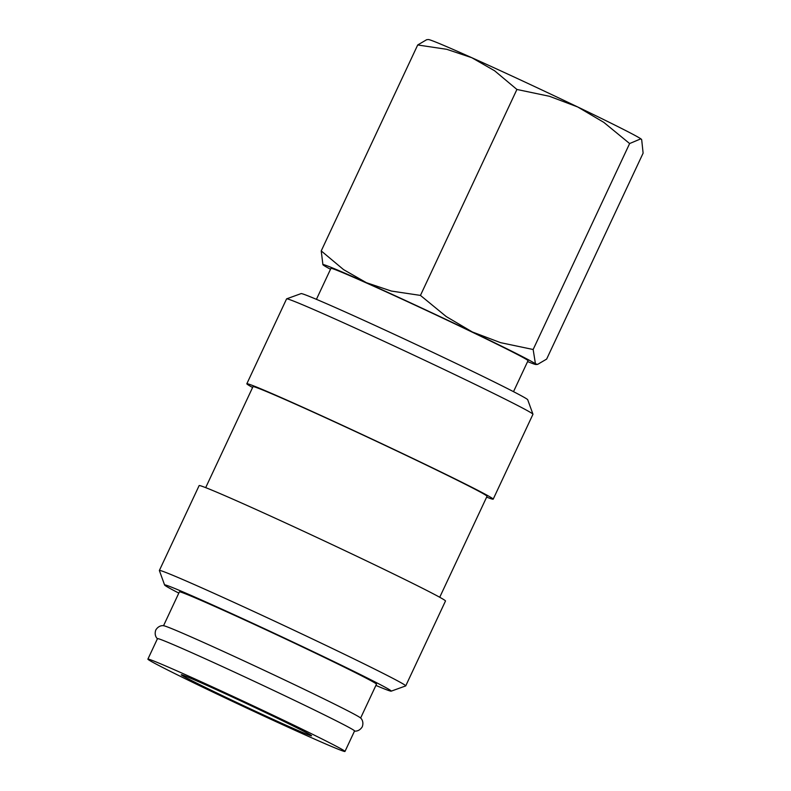 <?xml version="1.0" encoding="UTF-8"?>
<svg xmlns="http://www.w3.org/2000/svg" width="791" height="791" viewBox="0 0 791 791"><rect width="100%" height="100%" fill="white"/><g stroke="black" fill="none" stroke-linecap="round" stroke-linejoin="round"><path stroke-width="1.19" d="M344.975 751.45L354.566 730.963A108.822 2.393 -154.9 0 0 335.463 720.423A108.822 2.393 -154.9 0 0 225.821 668.138A108.822 2.393 -154.9 0 0 157.478 638.644L147.887 659.13A108.822 2.393 -154.9 0 0 167 669.67A108.822 2.393 -154.9 0 0 276.632 721.946A108.822 2.393 -154.9 0 0 344.975 751.45A108.822 2.393 -154.9 0 0 325.862 740.91A108.822 2.393 -154.9 0 0 216.22 688.635A108.822 2.393 -154.9 0 0 147.887 659.13M252.596 387.491A136.022 2.996 25.1 0 1 246.832 383.764L286.589 298.879A136.022 2.996 25.1 0 1 286.649 298.84A136.022 2.996 25.1 0 1 373.303 336.353A136.022 2.996 25.1 0 1 509.068 401.116A136.022 2.996 25.1 0 1 532.956 414.207A136.022 2.996 25.1 0 1 532.956 414.286L493.198 499.161A136.022 2.996 25.1 0 1 486.643 497.124M286.649 298.84L301.114 293.599A125.146 2.749 25.1 0 1 380.837 328.117A125.146 2.749 25.1 0 1 505.736 387.699A125.146 2.749 25.1 0 1 527.716 399.752L532.956 414.207M246.832 383.764A136.022 2.996 25.1 0 1 332.25 420.644A136.022 2.996 25.1 0 1 469.3 485.99A136.022 2.996 25.1 0 1 493.198 499.161M205.69 487.632L252.991 386.651A129.22 2.848 25.1 0 1 334.138 421.682A129.22 2.848 25.1 0 1 464.337 483.766A129.22 2.848 25.1 0 1 487.038 496.283L439.727 597.264M178.815 593.102A125.146 2.749 25.1 0 1 164.607 585.014L159.377 570.548A136.022 2.996 25.1 0 1 159.367 570.479A136.022 2.996 25.1 0 1 244.795 607.35A136.022 2.996 25.1 0 1 381.845 672.706A136.022 2.996 25.1 0 1 405.734 685.876A136.022 2.996 25.1 0 1 405.674 685.926L391.209 691.156A125.146 2.749 25.1 0 1 375.903 685.421M159.367 570.479L199.134 485.595A136.022 2.996 25.1 0 1 284.552 522.475A136.022 2.996 25.1 0 1 421.603 587.822A136.022 2.996 25.1 0 1 445.491 601.002L405.734 685.876M164.607 585.014A125.146 2.749 25.1 0 1 242.006 618.325A125.146 2.749 25.1 0 1 369.278 678.994A125.146 2.749 25.1 0 1 391.209 691.156M157.656 638.901C157.429 638.871 153.81 635.806 155.778 630.022C158.971 624.801 163.648 625.622 163.806 625.77A108.822 2.393 25.1 0 1 235.135 656.827A108.822 2.393 25.1 0 1 341.475 707.589A108.822 2.393 25.1 0 1 360.409 717.862C360.627 717.892 364.255 720.957 362.288 726.751C359.094 731.972 354.417 731.151 354.259 731.003M163.529 625.74L179.389 591.866A108.822 2.393 25.1 0 1 247.731 621.37A108.822 2.393 25.1 0 1 357.364 673.655A108.822 2.393 25.1 0 1 376.476 684.195L360.617 718.06M641.689 139.72L641.432 139.345A117.711 2.591 25.1 0 0 640.829 138.83A117.711 2.591 25.1 0 0 620.797 128.073A117.711 2.591 25.1 0 0 577.737 106.983A117.711 2.591 25.1 0 0 471.772 57.694A117.711 2.591 25.1 0 0 428.386 39.55L426.675 39.698L417.707 44.968L446.777 49.309L471.772 57.694L494.573 70.745L516.918 89.462L549.488 96.294L577.737 106.983L603.78 122.348L629.626 143.547L640.829 138.83L641.689 139.72L643.113 153.147L546.64 359.094L537.662 364.364L535.438 363.82L533.154 349.503L500.584 342.661L472.346 331.973L446.292 316.608L420.446 295.409L391.367 291.058L366.381 282.684A117.711 2.591 25.1 0 1 472.346 331.973A117.711 2.591 25.1 0 1 515.406 353.053A117.711 2.591 25.1 0 1 535.438 363.82A117.711 2.591 25.1 0 1 535.952 364.513A117.711 2.591 25.1 0 1 527.597 361.576M316.42 299.344L330.935 268.367A108.822 2.393 25.1 0 1 399.267 297.861A108.822 2.393 25.1 0 1 508.91 350.146A108.822 2.393 25.1 0 1 528.022 360.686L513.507 391.664M298.939 728.837A71.932 1.582 25.1 0 1 311.575 735.768A71.932 1.582 25.1 0 1 267.081 716.616A71.932 1.582 25.1 0 1 193.924 681.743A71.932 1.582 25.1 0 1 181.317 674.753A71.932 1.582 25.1 0 1 227.146 694.587A71.932 1.582 25.1 0 1 298.939 728.837M321.225 250.915L322.916 264.718A117.711 2.591 25.1 0 1 366.381 282.684L343.571 269.622L321.225 250.915L417.707 44.968M330.509 269.256A117.711 2.591 25.1 0 1 323.519 265.232A117.711 2.591 25.1 0 1 322.916 264.718M420.446 295.409L516.918 89.462M533.154 349.503L629.626 143.547M535.952 364.513L537.662 364.364"/></g></svg>
